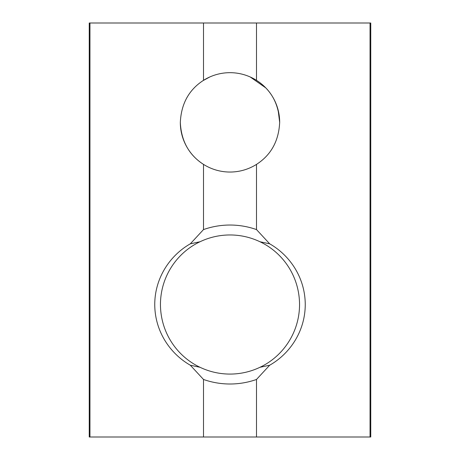 <?xml version="1.0" encoding="UTF-8"?>
<svg xmlns="http://www.w3.org/2000/svg" width="460" height="460" viewBox="0 0 460 460"><rect width="100%" height="100%" fill="white"/><g stroke="black" fill="none" stroke-linecap="round" stroke-linejoin="round"><path stroke-width="0.69" d="M209.771 76.987L202.975 80.672M194.384 87.722L193.988 88.136M186.886 97.669L186.679 98.043M256.496 379.46A79.488 79.488 0 0 1 203.504 379.46L190.314 365.217C169.964 353.625 154.853 331.217 154.75 304.583C154.755 278.076 169.907 255.409 190.314 243.823L203.504 229.58A79.488 79.488 0 0 1 256.496 229.58L269.686 243.823C290.036 255.415 305.147 277.823 305.25 304.457C305.244 330.964 290.093 353.631 269.686 365.217L256.496 379.46L256.496 437L370.76 437L370.76 23L256.496 23L256.496 80.333A49.68 49.68 0 0 1 279.68 122.36L278.104 109.94M273.326 98.043L273.067 97.589M265.736 87.848L250.228 76.987M269.686 365.217L259.946 367.298C282.446 356.741 299.5 333.051 299.552 304.44C299.356 275.678 282.394 252.339 259.946 241.742A69.552 69.552 0 0 0 200.054 241.742C177.554 252.298 160.5 275.988 160.448 304.6C160.643 333.362 177.606 356.701 200.054 367.298A69.552 69.552 0 0 0 259.946 367.298M203.504 229.58L203.504 164.387A49.68 49.68 0 0 0 256.496 164.387L256.496 229.58M180.32 122.36A49.68 49.68 0 0 0 203.504 164.387C188.991 155.031 181.263 141.07 180.32 122.492C181.183 103.799 188.91 89.746 203.504 80.333L203.504 23L89.24 23L89.24 437L89.953 437L89.953 23M256.496 164.387C271.089 154.974 278.817 140.921 279.68 122.228C278.737 103.649 271.009 89.688 256.496 80.333A49.68 49.68 0 0 0 203.504 80.333M256.496 437L203.504 437L203.504 379.46M256.496 23L203.504 23M203.504 437L89.953 437M269.686 243.823L259.946 241.742M200.054 241.742L190.314 243.823M200.054 367.298L190.314 365.217M370.047 437L370.047 23"/></g></svg>
